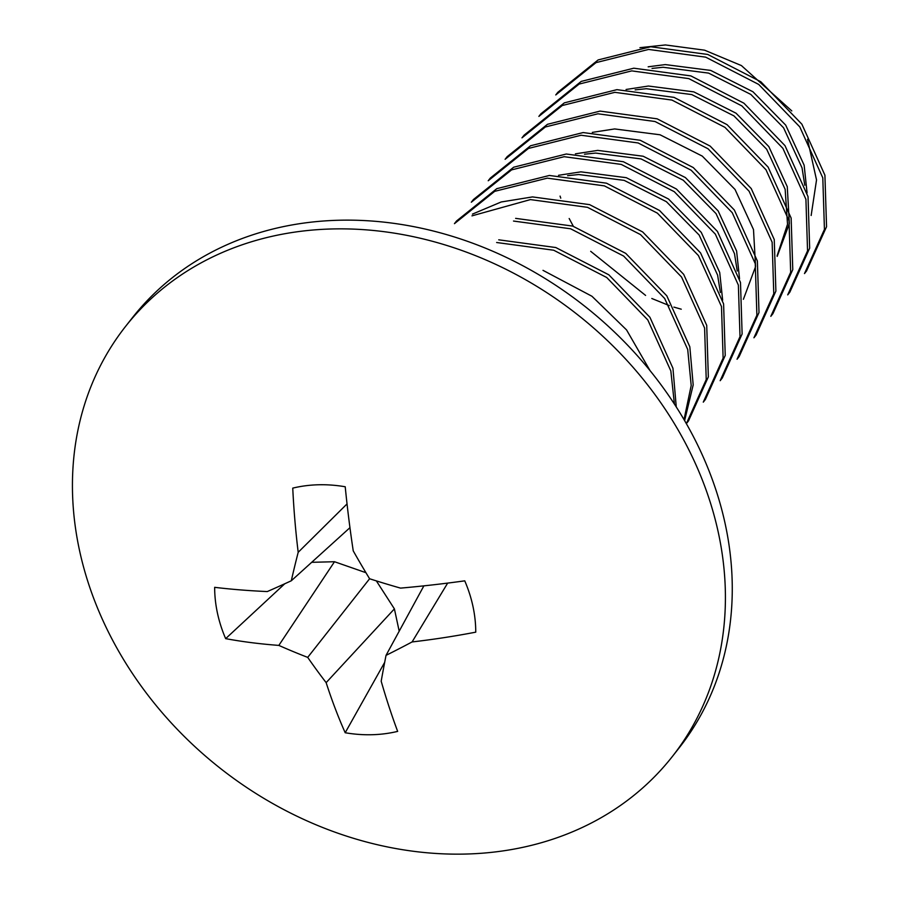 <?xml version="1.0" encoding="UTF-8"?>
<svg xmlns="http://www.w3.org/2000/svg" width="899" height="899" viewBox="0 0 899 899"><rect width="100%" height="100%" fill="white"/><g stroke="black" fill="none" stroke-linecap="round" stroke-linejoin="round"><path stroke-width="1.35" d="M804.493 273.566L824.439 229.391L822.799 177.867L799.773 126.883L758.7 84.427L705.67 57.154L648.595 49.434L596.015 62.627L555.751 94.946L557.863 92.26L598.127 59.941L650.707 46.748L707.783 54.468L760.812 81.742L801.886 124.197L824.911 175.181L826.552 226.717L806.56 270.925M787.704 294.883L807.549 250.843L805.92 199.32L782.894 148.335L741.81 105.88L688.78 78.606L631.716 70.886L579.125 84.079L538.872 116.398L540.984 113.712L581.237 81.393L633.817 68.2L690.893 75.921L743.923 103.194L784.996 145.649L808.032 196.634L809.662 248.169L789.816 292.209L787.704 294.883M770.825 316.336L790.671 272.296L789.03 220.772L766.004 169.787L724.931 127.332L671.901 100.059L614.826 92.339L562.235 105.531L521.982 137.85L524.095 135.165L564.347 102.846L616.939 89.653L674.014 97.373L727.044 124.646L768.117 167.102L791.142 218.086L792.772 269.621L772.926 313.661L770.825 316.336M753.935 337.788L773.781 293.748L772.14 242.224L749.114 191.24L708.041 148.785L655.011 121.511L597.936 113.791L545.356 126.984L505.103 159.303L507.205 156.617L547.469 124.298L600.049 111.105L657.124 118.825L710.154 146.099L751.227 188.554L774.253 239.539L775.893 291.074L756.048 335.113L753.935 337.788M737.045 359.24L756.891 315.201L755.261 263.677L732.236 212.692L691.162 170.237L638.133 142.963L581.057 135.243L528.466 148.436L488.213 180.755L490.326 178.069L530.579 145.75L583.17 132.558L640.234 140.278L693.264 167.551L734.348 210.006L757.374 260.991L759.003 312.526L739.158 356.566L737.045 359.24M720.166 380.693L740.012 336.653L738.371 285.129L715.346 234.145L674.272 191.689L621.243 164.416L564.167 156.696L511.587 169.889L471.323 202.208L473.436 199.522L513.689 167.203L566.28 154.01L623.355 161.73L676.385 189.004L717.458 231.459L740.484 282.443L742.125 333.978L722.268 378.018L720.166 380.693M703.276 402.145L723.122 358.105L721.492 306.581L698.456 255.597L657.383 213.142L604.353 185.868L547.289 178.148L494.697 191.341L454.445 223.66L456.557 220.974L496.81 188.655L549.39 175.462L606.465 183.182L659.495 210.456L700.568 252.911L723.594 303.896L725.235 355.431L705.389 399.471L703.276 402.145M472.458 214.097L501.215 201.972L532.511 196.915L589.575 204.635L642.616 231.908L683.689 274.364L706.715 325.348L708.345 376.883L688.499 420.923L686.386 423.598L706.232 379.558L704.602 328.034L681.577 277.049L640.504 234.594L587.474 207.321L530.399 199.6L471.975 215.85M684.027 419.608L691.196 385.514L687.713 349.486L664.687 298.502L623.614 256.046L570.584 228.773L513.509 221.053M684.611 420.62L693.185 384.929L689.825 346.8L666.8 295.816L625.726 253.361L572.697 226.087L515.621 218.367M674.419 404.078L670.834 370.939L647.808 319.954L606.724 277.499L553.694 250.225L496.63 242.505M676.262 406.932L672.946 368.253L649.91 317.268L608.837 274.813L555.807 247.54L498.743 239.819M650.044 370.613L626.558 329.922L591.958 296.265L542.996 270.341M722.65 300.165L719.717 272.476L701.265 232.369L668.508 199.016L626.277 177.687L580.844 171.844L558.537 175.294M720.369 292.501L717.616 275.15L699.152 235.055L666.395 201.691L624.164 180.373L578.731 174.53L567.606 175.676M739.54 278.712L736.607 251.023L718.144 210.917L685.386 177.564L643.167 156.235L597.734 150.391L575.416 153.841M737.247 271.048L734.494 253.698L716.031 213.602L683.274 180.238L641.054 158.921L595.621 153.077L584.485 154.223M743.394 299.3L755.587 266.576L753.497 229.571L735.034 189.464L702.276 156.111L660.046 134.783L614.624 128.939L592.306 132.389M777.174 256.395L789.356 223.671L787.266 186.666L768.802 146.559L736.045 113.207L693.814 91.878L648.393 86.034L626.075 89.484M777.107 255.777L787.524 224.3L785.153 189.341L766.69 149.245L733.932 115.881L691.713 94.564L646.28 88.72L635.144 89.866M672.25 756.643L679.105 747.934A347.834 288.714 -141.8 0 0 675.351 405.528A347.834 288.714 -141.8 0 0 338.777 220.244A347.834 288.714 -141.8 0 0 132.456 317.65L125.602 326.371A347.834 288.714 -141.8 0 0 220.356 768.375A347.834 288.714 -141.8 0 0 672.25 756.643A347.834 288.714 -141.8 0 0 668.496 414.237A347.834 288.714 -141.8 0 0 331.922 228.964A347.834 288.714 -141.8 0 0 125.602 326.371M365.938 572.697L334.495 561.729L311.683 562.313M399.19 631.188L394.403 608.881L376.355 580.889M447.657 583.103L412.09 641.942A427.463 198.87 -14.5 0 0 475.751 632.166A139.087 115.443 38.2 0 0 464.749 580.844A427.463 137.019 170.2 0 1 400.549 588.115A427.104 188.352 -166.9 0 1 369.601 578.754A427.104 188.352 -116.7 0 1 353.24 550.873A427.463 137.019 -93.7 0 1 345.216 486.764A139.087 115.443 38.2 0 0 318.415 484.775A139.087 115.443 38.2 0 0 292.748 488.123A427.463 198.87 90.9 0 0 298.198 552.301A427.104 121.713 112 0 0 291.287 580.788A427.104 59.918 149.8 0 1 267.295 591.564A427.463 137.019 170.2 0 1 214.659 587.328A139.087 115.443 38.2 0 0 225.66 638.65A427.463 198.87 -14.5 0 0 278.836 645.403A427.104 250.147 10.2 0 0 307.705 657.383A427.104 250.147 66.3 0 0 326.146 682.644A427.463 198.87 90.9 0 0 345.194 732.741L384.671 662.361M347.048 503.912L298.198 552.301M349.958 527.668L291.287 580.788M284.792 583.743L225.66 638.65M334.495 561.729L278.836 645.403M369.601 578.754L307.705 657.383M394.403 608.881L326.146 682.644M423.878 585.856L386.031 655.36A427.104 59.918 -73.4 0 0 381.187 681.217A427.463 137.019 -93.7 0 0 397.661 731.381A139.087 115.443 38.2 0 1 345.194 732.741M386.031 655.36A427.104 121.713 -35.6 0 0 412.09 641.942M807.077 192.903L804.144 165.214L785.692 125.107L752.935 91.754L710.704 70.425L665.271 64.582L648.179 66.807M639.942 47.669L665.384 44.95L704.558 50.175L741.405 65.571L791.783 110.914M807.516 139.3L816.528 179.946L811.145 215.502M681.262 309.2L673.89 307.098M669.294 305.593L651.809 298.49M645.594 295.411L590.688 251.315M573.326 226.29L569.179 218.513M560.751 198.151L560.077 196.094M804.796 185.239L802.043 167.888L783.58 127.793L750.822 94.429L708.592 73.111L663.17 67.268L652.033 68.414M806.695 270.768L804.583 273.442"/></g></svg>
